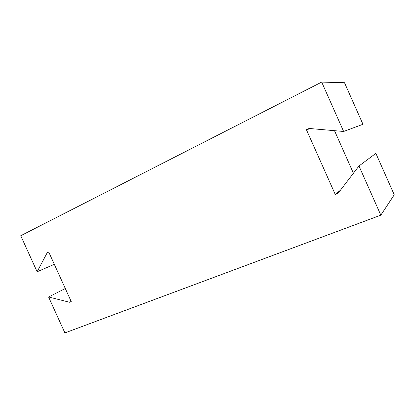 <?xml version="1.0" encoding="UTF-8"?>
<svg xmlns="http://www.w3.org/2000/svg" width="415" height="415" viewBox="0 0 415 415"><rect width="100%" height="100%" fill="white"/><g stroke="black" fill="none" stroke-linecap="round" stroke-linejoin="round"><path stroke-width="0.62" d="M340.44 190.184L335.268 194.479L306.426 129.729L309.097 128.458L343.636 131.472L321.692 82.092L20.75 235.725L37.122 271.768L47.175 252.776L48.788 252.133M37.122 271.768L54.318 264.319M47.175 252.776L48.742 252.03L71.24 301.617L69.632 302.265L48.576 296.979L65.3 288.529M306.426 129.729L310.581 128.588M343.636 131.472L362.959 124.293L344.507 82.715L321.692 82.092M71.157 301.435L69.632 302.265M334.5 130.673L353.424 173.242M335.268 194.479L338.002 193.369L358.98 165.99L380.825 215.152L64.901 332.908L48.576 296.979M380.825 215.152L394.25 194.791L375.865 153.368L358.98 165.99"/></g></svg>
